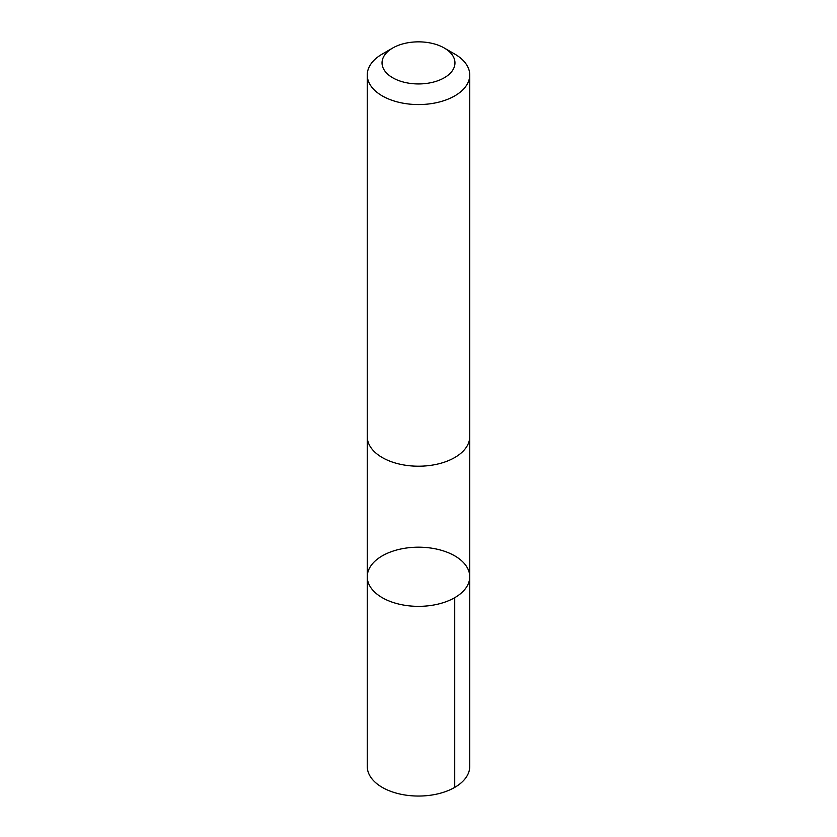 <?xml version="1.0" encoding="UTF-8"?>
<svg xmlns="http://www.w3.org/2000/svg" width="837" height="837" viewBox="0 0 837 837"><rect width="100%" height="100%" fill="white"/><g stroke="black" fill="none" stroke-linecap="round" stroke-linejoin="round"><path stroke-width="1.26" d="M463.604 562.726A51.235 29.577 180 0 1 469.735 576.766A51.235 29.577 180 0 1 418.5 606.354A51.235 29.577 180 0 1 367.265 576.766A51.235 29.577 180 0 1 405.955 548.089A51.235 29.577 180 0 1 463.604 562.726M367.255 766.462A51.245 29.588 0 0 0 373.396 780.502A51.245 29.588 0 0 0 431.045 795.15A51.245 29.588 0 0 0 469.745 766.462L469.735 576.766A51.235 29.577 180 0 1 418.5 606.354A51.235 29.577 180 0 1 367.265 576.766L367.255 766.462M392.72 48.012L382.268 54.049A51.245 29.588 0 0 0 367.255 74.974L367.255 436.621A51.245 29.588 0 0 0 373.396 450.662A51.245 29.588 0 0 0 431.045 465.309A51.245 29.588 0 0 0 469.745 436.621L469.745 74.974A51.245 29.588 0 0 0 454.732 54.049L444.28 48.012A36.451 21.04 0 0 0 392.72 48.012A36.451 21.04 0 0 0 386.412 72.882A36.451 21.04 0 0 0 440.272 79.777A36.451 21.04 0 0 0 444.28 48.012M367.255 74.974A51.245 29.588 0 0 0 373.396 89.015A51.245 29.588 0 0 0 431.045 103.662A51.245 29.588 0 0 0 469.745 74.974M454.732 597.691L454.732 787.387M367.265 437.207L367.265 576.766M469.735 437.207L469.735 576.766"/></g></svg>
